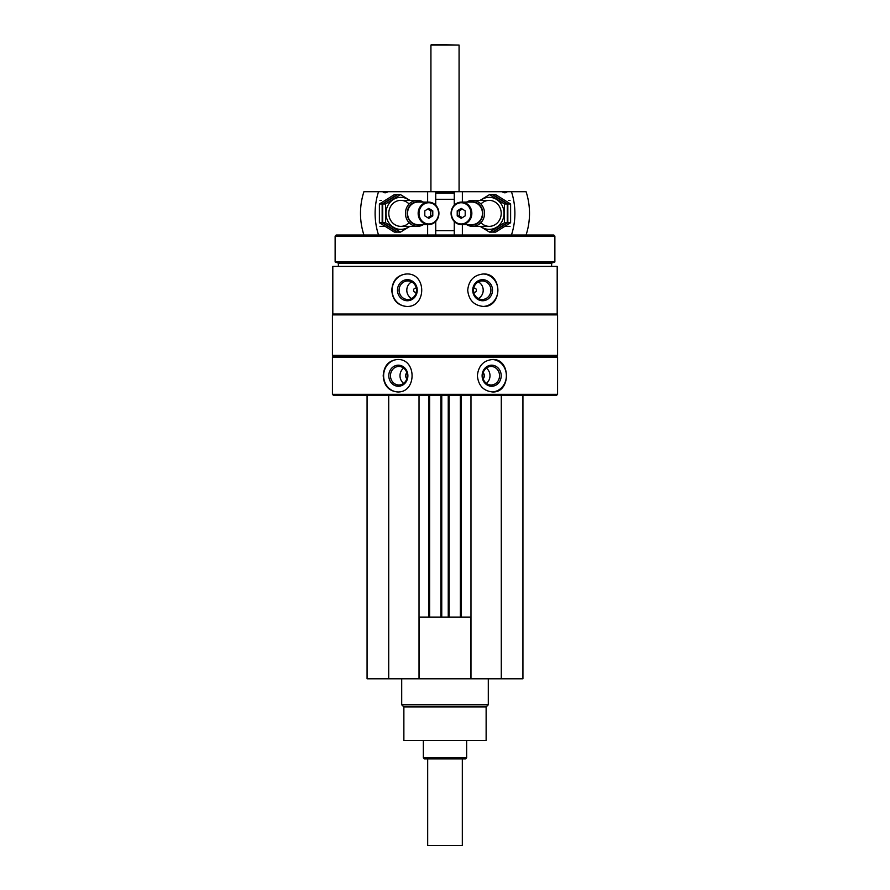 <?xml version="1.0" encoding="UTF-8"?>
<svg xmlns="http://www.w3.org/2000/svg" width="890" height="890" viewBox="0 0 890 890"><rect width="100%" height="100%" fill="white"/><g stroke="black" fill="none" stroke-linecap="round" stroke-linejoin="round"><path stroke-width="1.33" d="M367.069 395.205L367.069 678.803L522.931 678.803L522.931 395.205M416.331 292.076A2.058 1.936 90 0 1 413.583 290.207A2.058 1.936 90 0 1 416.331 288.349M473.669 288.349A2.058 1.936 -90 0 1 476.417 290.207A2.058 1.936 -90 0 1 473.669 292.076M332.426 394.337L333.294 395.205L556.706 395.205L557.574 394.337L557.574 357.101L332.426 357.101L332.426 394.337L557.574 394.337M332.804 266.399L557.196 266.399L557.196 314.025L332.804 314.025L332.804 266.399M406.63 273.975C397.485 274.943 392.534 280.35 391.778 290.207C392.546 300.075 397.496 305.493 406.63 306.449C426.722 307.462 426.777 272.985 406.63 273.975M483.37 273.975C473.97 274.943 468.741 280.35 467.706 290.207C468.752 300.075 473.97 305.493 483.37 306.449C502.583 307.462 502.65 272.985 483.37 273.975M397.43 359.493C388.641 360.45 383.901 365.868 383.212 375.725C383.913 385.593 388.652 390.999 397.43 391.956C416.921 392.98 416.976 358.492 397.43 359.493M492.57 359.493C483.47 360.45 478.397 365.868 477.363 375.725C478.397 385.593 483.47 390.999 492.57 391.956C510.994 392.98 511.049 358.492 492.57 359.493M332.426 357.101L333.294 356.245L556.706 356.245L557.574 357.101M332.426 355.377L557.574 355.377L557.574 314.893L332.426 314.893L332.426 355.377L333.294 356.245M333.294 314.025L332.426 314.893M338.378 266.399L338.378 263.151L551.622 263.151L554.87 261.971L554.87 236.095L335.13 236.095L335.13 261.971L554.87 261.971M338.378 263.151L335.13 261.971M335.13 236.095L336.22 235.005L553.78 235.005L554.87 236.095M424.664 191.706L465.337 191.706M435.733 193.03L454.267 193.03M397.886 391.956A16.231 14.718 90 0 1 383.623 375.725A16.231 14.718 90 0 1 397.875 359.493M388.797 375.725A10.535 9.545 90 0 1 403.114 366.602A10.535 9.545 90 0 1 403.114 384.847A10.535 9.545 90 0 1 388.797 375.725M390.465 375.725A9.267 8.399 90 0 1 398.876 366.457A9.267 8.399 90 0 1 407.275 375.725A9.267 8.399 90 0 1 398.876 384.992A9.267 8.399 90 0 1 390.465 375.725M403.637 383.356A9.267 8.399 90 0 1 399.999 375.725A9.267 8.399 90 0 1 403.637 368.093M406.808 378.762A4.328 3.927 90 0 1 406.808 372.688M492.114 359.493A16.231 14.718 -90 0 1 506.377 375.725A16.231 14.718 -90 0 1 492.114 391.956M482.113 375.725A10.535 9.545 -90 0 1 496.431 366.602A10.535 9.545 -90 0 1 496.431 384.847A10.535 9.545 -90 0 1 482.113 375.725M482.725 375.725A9.267 8.399 -90 0 1 491.124 366.457A9.267 8.399 -90 0 1 499.535 375.725A9.267 8.399 -90 0 1 491.124 384.992A9.267 8.399 -90 0 1 482.725 375.725M486.363 368.093A9.267 8.399 -90 0 1 486.363 383.356M483.192 372.688A4.328 3.927 -90 0 1 483.192 378.762M406.997 306.449A16.231 15.252 90 0 1 392.112 290.207A16.231 15.252 90 0 1 406.997 273.975M397.474 290.207A10.535 9.89 90 0 1 412.315 281.095A10.535 9.89 90 0 1 412.315 299.329A10.535 9.89 90 0 1 397.474 290.207M399.087 290.207A9.267 8.711 90 0 1 407.798 280.94A9.267 8.711 90 0 1 416.509 290.207A9.267 8.711 90 0 1 407.798 299.485A9.267 8.711 90 0 1 399.087 290.207M411.658 298.528A9.267 8.711 90 0 1 406.797 290.207A9.267 8.711 90 0 1 411.658 281.896M483.003 273.975A16.231 15.252 -90 0 1 497.888 290.207A16.231 15.252 -90 0 1 483.003 306.449M472.735 290.207A10.535 9.89 -90 0 1 487.575 281.095A10.535 9.89 -90 0 1 487.575 299.329A10.535 9.89 -90 0 1 472.735 290.207M473.491 290.207A9.267 8.711 -90 0 1 482.202 280.94A9.267 8.711 -90 0 1 490.913 290.207A9.267 8.711 -90 0 1 482.202 299.485A9.267 8.711 -90 0 1 473.491 290.207M478.342 281.896A9.267 8.711 -90 0 1 483.203 290.207A9.267 8.711 -90 0 1 478.342 298.528M388.719 395.205L388.719 678.803M419.023 395.205L419.023 678.803M429.625 395.205L429.625 617.104M440.884 395.205L440.884 617.104M449.116 395.205L449.116 617.104M460.375 395.205L460.375 617.104M470.977 395.205L470.977 678.803M501.281 395.205L501.281 678.803M419.023 617.104L470.977 617.104M419.268 617.104L419.268 678.803M470.732 617.104L470.732 678.803M486.129 706.949L403.871 706.949L403.871 740.502L486.129 740.502L486.129 706.949L488.299 704.78L488.299 678.803M403.871 706.949L401.702 704.78L488.299 704.78M401.702 704.78L401.702 678.803M511.461 191.706L526.079 191.706A64.948 59.919 90 0 1 526.079 235.005L511.461 235.005A64.948 59.919 -90 0 0 511.461 191.706L502.294 191.706A3.894 3.593 -90 0 0 507.278 191.706M462.366 202.097L462.366 191.706L502.294 191.706M462.366 235.005L462.366 224.614M454.267 205.234L454.267 191.706L462.366 191.706M454.267 235.005L454.267 221.488M465.203 215.858L461.209 218.362L457.215 215.858L457.215 210.863L461.209 208.36L465.203 210.863L465.203 215.858M451.419 213.355A10.613 9.79 -90 0 0 466.104 222.544A10.613 9.79 -90 0 0 466.104 204.177A10.613 9.79 -90 0 0 451.419 213.355M466.605 224.614A12.994 11.982 -90 0 0 472.579 226.349A12.994 11.982 -90 0 0 484.561 213.355A12.994 11.982 -90 0 0 472.579 200.372A12.994 11.982 -90 0 0 466.605 202.097M469.264 224.614A11.659 10.758 -90 0 0 482.825 213.355A11.659 10.758 -90 0 0 469.264 202.097M461.454 224.614L472.067 224.614A11.258 10.391 -90 0 0 482.447 213.355A11.258 10.391 -90 0 0 472.067 202.097L461.454 202.097A11.258 10.391 -90 0 0 451.074 213.355A11.258 10.391 -90 0 0 461.454 224.614A11.258 10.391 -90 0 0 471.845 213.355A11.258 10.391 -90 0 0 461.454 202.097M462.255 217.705L459.296 215.858L457.215 215.858M459.296 215.858L459.296 210.863L457.215 210.863M459.296 210.863L462.255 209.017M495.641 194.61L510.615 203.988L510.615 222.734L495.641 232.112L492.86 232.112L507.834 222.734L507.834 203.988L492.86 194.61L495.641 194.61M507.834 203.988L510.615 203.988M507.834 222.734L510.615 222.734M489.511 194.61L492.292 194.61L507.278 203.988L507.278 222.734L492.292 232.112L489.511 232.112L504.497 222.734L504.497 203.988L489.511 194.61L480.066 200.372M480.589 226.349A16.02 14.774 -90 0 0 495.964 227.618A16.02 14.774 -90 0 0 504.018 213.355A16.02 14.774 -90 0 0 495.964 199.093A16.02 14.774 -90 0 0 480.589 200.372M480.066 226.349L489.511 232.112M480.911 222.7A12.994 11.982 -90 0 0 493.917 225.315A12.994 11.982 -90 0 0 501.215 213.355A12.994 11.982 -90 0 0 493.917 201.407A12.994 11.982 -90 0 0 480.911 204.021M504.497 203.988L507.278 203.988M504.497 222.734L507.278 222.734M363.921 235.005A64.948 59.919 -90 0 1 363.921 191.706L378.539 191.706A64.948 59.919 90 0 0 378.539 235.005M427.634 235.005L427.634 224.614M427.634 202.097L427.634 191.706L435.733 191.706L435.733 205.234M378.539 191.706L382.722 191.706A3.894 3.593 90 0 0 387.706 191.706L427.634 191.706M387.706 191.706L382.722 191.706M435.733 235.005L435.733 221.488M424.797 210.863L428.791 208.36L432.785 210.863L432.785 215.858L428.791 218.362L424.797 215.858L424.797 210.863M438.581 213.355A10.613 9.79 90 0 0 423.896 204.177A10.613 9.79 90 0 0 423.896 222.544A10.613 9.79 90 0 0 438.581 213.355M423.395 202.097A12.994 11.982 90 0 0 417.421 200.372A12.994 11.982 90 0 0 405.44 213.355A12.994 11.982 90 0 0 417.421 226.349A12.994 11.982 90 0 0 423.395 224.614M420.736 202.097A11.659 10.758 90 0 0 407.175 213.355A11.659 10.758 90 0 0 420.736 224.614M428.546 202.097L417.933 202.097A11.258 10.391 90 0 0 407.553 213.355A11.258 10.391 90 0 0 417.933 224.614L428.546 224.614A11.258 10.391 90 0 0 438.926 213.355A11.258 10.391 90 0 0 428.546 202.097A11.258 10.391 90 0 0 418.155 213.355A11.258 10.391 90 0 0 428.546 224.614M427.745 209.017L430.704 210.863L432.785 210.863M430.704 210.863L430.704 215.858L432.785 215.858M430.704 215.858L427.745 217.705M394.359 232.112L379.385 222.734L379.385 203.988L394.359 194.61L397.14 194.61L382.166 203.988L382.166 222.734L397.14 232.112L394.359 232.112M382.166 222.734L379.385 222.734M382.166 203.988L379.385 203.988M400.489 232.112L397.708 232.112L382.722 222.734L382.722 203.988L397.708 194.61L400.489 194.61L385.503 203.988L385.503 222.734L400.489 232.112L409.934 226.349M409.411 200.372A16.02 14.774 90 0 0 394.036 199.093A16.02 14.774 90 0 0 385.982 213.355A16.02 14.774 90 0 0 394.036 227.618A16.02 14.774 90 0 0 409.411 226.349M409.934 200.372L400.489 194.61M409.089 204.021A12.994 11.982 90 0 0 396.083 201.407A12.994 11.982 90 0 0 388.785 213.355A12.994 11.982 90 0 0 396.083 225.315A12.994 11.982 90 0 0 409.089 222.7M385.503 222.734L382.722 222.734M385.503 203.988L382.722 203.988M462.322 758.903L462.322 845.5L427.678 845.5L427.678 758.903M466.649 757.824L423.351 757.824L424.43 758.903L465.57 758.903L466.649 757.824L466.649 740.502M423.351 757.824L423.351 740.502M430.927 191.495L430.927 45.067L459.073 45.067L459.073 191.495M430.927 45.067L431.494 44.5L459.073 45.067M435.733 230.677L454.267 230.677M435.733 199.293L454.267 199.293M428.769 395.205L428.769 617.104M441.752 395.205L441.752 617.104M448.249 395.205L448.249 617.104M461.231 395.205L461.231 617.104M556.706 356.245L557.574 355.377M556.706 314.025L557.574 314.893M551.622 266.399L551.622 263.151M510.026 200.372L508.602 200.372M489.233 200.372L472.579 200.372M510.026 226.349L505.086 226.349M489.233 226.349L472.579 226.349M379.974 226.349L384.914 226.349M400.767 226.349L417.421 226.349M379.974 200.372L381.398 200.372M400.767 200.372L417.421 200.372"/></g></svg>
